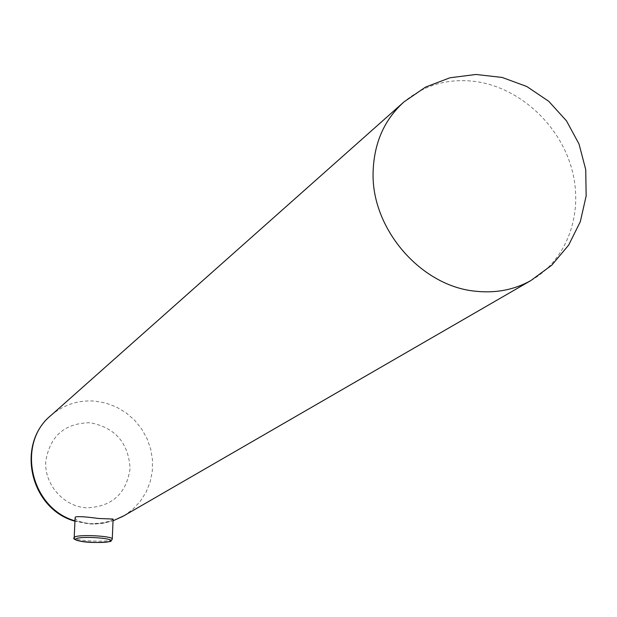 <?xml version="1.0" encoding="UTF-8"?>
<svg xmlns="http://www.w3.org/2000/svg" width="617" height="617" viewBox="0 0 617 617"><rect width="100%" height="100%" fill="white"/><g stroke="black" fill="none" stroke-linecap="round" stroke-linejoin="round"><path stroke-width="0.46" stroke-dasharray="3.08 2.31" d="M75.112 517.756C75.883 520.463 80.734 522.46 89.673 523.733C101.065 523.463 108.7 522.082 112.579 519.599L113.104 519.051M112.271 539.189L111.739 539.705C107.574 542.551 73.839 540.801 74.187 537.746L74.194 537.569M123.948 515.758L132.778 509.333L140.236 501.374L146.09 492.142L150.155 481.954L152.314 471.141L152.499 460.058L150.71 449.068L147.008 438.51L141.524 428.73L134.437 420.046L125.961 412.734L116.374 407.027L105.977 403.117L95.111 401.127C78.498 399.878 63.867 404.575 51.211 415.21M74.966 520.825L89.673 523.733L94.779 523.887L103.224 523.185L113.034 520.771L102.9 523.332L94.193 524.064L88.941 523.902L74.95 521.211M86.241 507.837C63.528 506.333 44.393 484.546 45.727 461.632C49.784 436.119 64.561 423.146 90.059 422.714C115.14 427.566 128.483 442.821 130.079 468.473C126.454 493.831 111.847 506.958 86.241 507.837M402.862 102.9L404.073 101.828C424.527 84.753 448.544 78.004 476.123 81.583C519.483 87.807 559.264 124.171 571.627 168.441C584.098 212.664 567.447 259.973 530.79 280.612"/><path stroke-width="0.93" d="M112.271 539.189L110.937 541.001C113.166 541.834 92.403 543.67 80.711 541.263C74.881 539.921 72.706 538.749 74.187 537.746L74.657 537.091C78.405 534.191 112.718 535.949 112.271 539.003L113.104 519.051L98.411 518.473C86.827 516.853 79.223 516.321 75.582 516.876L75.112 517.756L74.194 537.569M76.138 538.78C70.454 541.633 105.677 544.094 110.135 541.171C116.389 538.325 80.326 535.764 76.138 538.78M74.95 521.211C30.04 508.971 15.34 444.155 51.211 415.21C16.05 443.199 30.295 508.107 74.966 520.825M475.992 291.27C421.033 286.496 371.072 228.737 373.115 171.942C374.01 142.959 384.329 119.59 404.073 101.828L425.568 87.082L449.994 77.765L476.008 74.472L502.13 77.434L526.849 86.534L548.721 101.281L566.468 120.832L579.047 144.062L585.726 169.606L586.15 195.975L580.319 221.642L568.627 245.142L551.783 265.163L530.79 280.612C514.254 289.782 495.991 293.337 475.992 291.27M530.79 280.612L122.906 516.36L113.034 520.802L123.948 515.758M51.211 415.21L402.862 102.9"/></g></svg>
